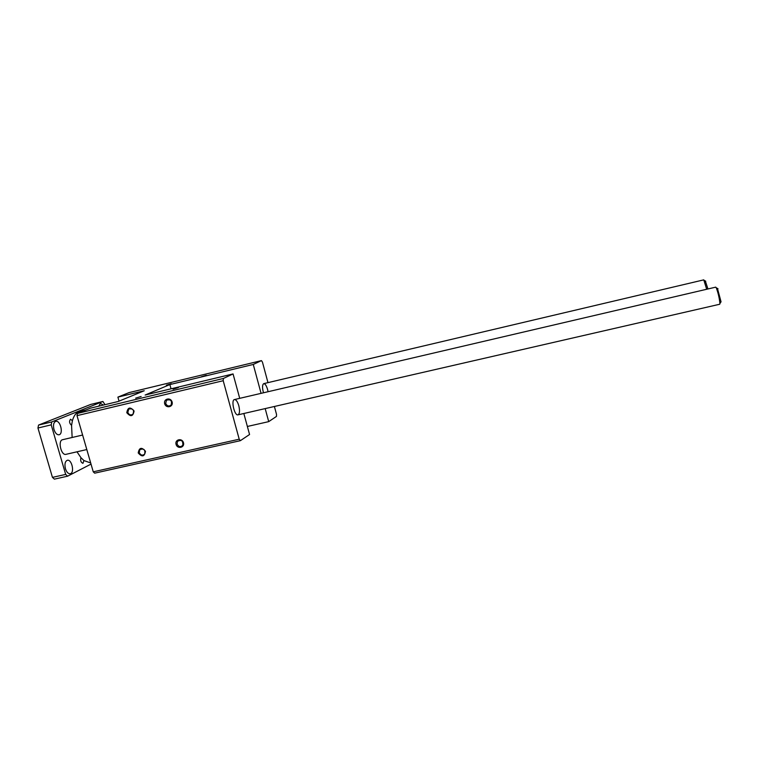 <?xml version="1.0" encoding="UTF-8"?>
<svg xmlns="http://www.w3.org/2000/svg" width="759" height="759" viewBox="0 0 759 759"><rect width="100%" height="100%" fill="white"/><g stroke="black" fill="none" stroke-linecap="round" stroke-linejoin="round"><path stroke-width="1.14" d="M135.671 398.143L141.127 396.492L135.671 398.143M166.354 385.221L171.325 383.722L166.354 385.221M201.429 376.758L206.296 375.297L201.429 376.758M173.043 389.187L178.365 387.574L173.043 389.187M138.214 452.933C139.239 447.459 141.667 446.909 145.491 451.292C144.466 456.776 142.037 457.316 138.214 452.933M139.239 452.592C140.633 455.296 142.436 455.817 144.646 454.148C145.529 449.689 143.925 448.18 139.836 449.622L139.239 452.592M126.791 412.716C127.797 407.166 130.235 406.596 134.077 410.989C133.053 416.539 130.624 417.118 126.791 412.716M127.825 412.393C129.002 414.888 130.681 415.524 132.872 414.3C134.485 410.078 133.129 408.323 128.793 409.025L127.825 412.393M164.675 403.75C163.223 398.741 170.737 396.948 172.103 401.995C173.545 407.014 166.041 408.778 164.675 403.75M165.69 403.427C167.018 406.093 168.802 406.663 171.069 405.116C172.284 400.667 170.756 399.035 166.477 400.221L165.69 403.427M176.06 444.394C174.617 439.423 182.122 437.715 183.479 442.715C184.911 447.696 177.407 449.375 176.06 444.394M177.065 444.053C178.65 446.947 180.557 447.364 182.786 445.296C183.166 440.666 181.392 439.357 177.464 441.349L177.065 444.053M119.049 401.15L117.901 397.109L144.238 390.752L118.186 401.502L90.492 408.152L77.39 413.437L223.374 378.475L233.06 373.931L145.149 395.031L169.864 384.566L253.269 364.453L261.438 360.62L262.443 362.081L267.974 382.64M243.838 413.503L249.559 434.509L240.375 440.675L94.666 473.17L93.253 471.823L77.001 415.647L77.39 413.437M117.901 397.109L129.021 392.621L261.438 360.62M239.711 398.342L233.06 373.931M171.05 388.817L169.864 384.566M265.185 408.598L268.705 421.634L247.368 426.463M253.269 364.453L261.068 393.352M240.375 440.675L239.218 439.205L223.212 380.714L223.374 378.475M238.81 405.742C239.958 410.78 239.692 413.816 237.994 414.841C234.512 416.055 230.802 400.002 234.465 399.566C236.106 399.566 237.558 401.625 238.81 405.742M274.397 406.482L276.523 414.386L276.456 416.425L268.705 421.634M263.487 392.782C262.149 387.773 262.234 384.728 263.743 383.637C265.138 383.665 266.409 385.591 267.557 389.405L268.041 391.72M93.253 471.823L239.218 439.205M77.001 415.647L223.212 380.714M720.68 302.338L721.05 301.807L717.445 288.439M234.465 399.566L715.728 287.149L716.249 287.784C718.156 292.841 719.371 298.069 719.911 303.448L719.722 304.245L237.994 414.841M86.811 449.546L66.005 454.328C61.109 455.846 57.57 440.486 62.636 439.698L82.608 435.04M707.938 288.97L705.339 280.991M263.743 383.637L703.764 279.862L706.695 289.255M90.7 462.981L83.955 460.561L80.947 457.686L76.991 451.804M72.133 437.478L71.574 425.372L72.399 420.704C73.879 415.448 76.327 412.365 79.752 411.454L86.042 409.945M54.098 429.898L53.623 427.915M53.974 429.49C52.988 425.106 53.585 422.383 55.777 421.349C60.322 419.945 63.718 433.996 59.031 434.784C56.925 434.935 55.246 433.171 53.974 429.49M98.717 406.179L100.482 403.39L103.347 405.069M65.388 468.559L65.065 467.06M65.426 468.683C64.42 464.157 65.046 461.358 67.304 460.286C71.82 458.929 74.885 473.009 70.226 473.73C68.225 473.882 66.621 472.202 65.426 468.683M83.955 460.561L82.94 463.332C80.9 462.506 80.236 460.618 80.947 457.686M71.574 425.372C69.335 423.313 68.984 421.273 70.511 419.253L72.399 420.704M91.014 464.1L67.617 476.187L65.682 474.413L51.204 424.86L51.764 421.919L102.911 401.483L104.979 404.68M65.682 474.413L52.447 477.383L54.401 479.138L67.617 476.187M52.447 477.383L37.95 428.019L51.204 424.86M37.95 428.019L38.538 425.078L51.764 421.919M38.538 425.078L90.786 404.405L102.911 401.483M141.535 448.702L139.836 449.622M130.102 408.446L128.793 409.025M168.251 399.414L166.477 400.221M179.665 440.087L177.464 441.349M718.005 288.752L716.249 287.784M721.05 301.807L719.911 303.448M705.756 281.228L704.153 280.337"/></g></svg>
